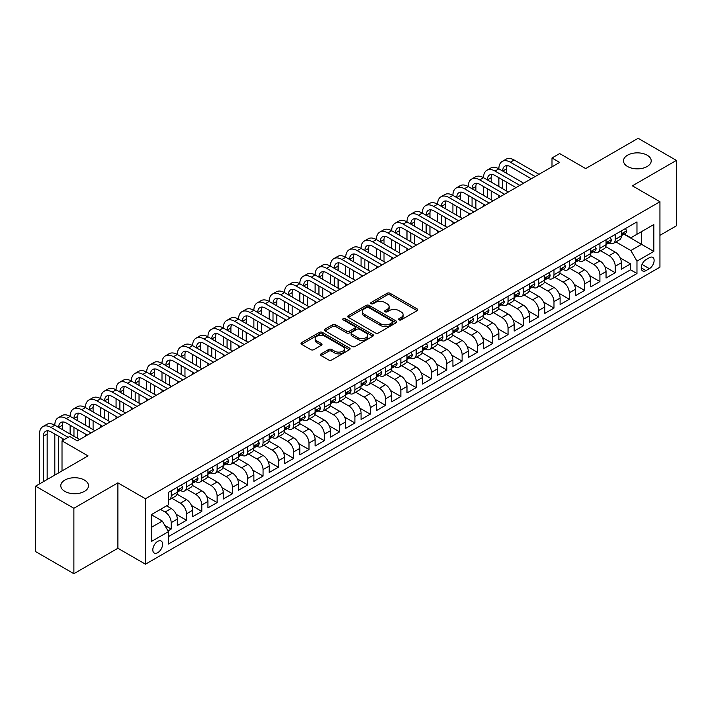 <?xml version="1.0" encoding="UTF-8"?>
<svg xmlns="http://www.w3.org/2000/svg" width="712" height="712" viewBox="0 0 712 712"><rect width="100%" height="100%" fill="white"/><g stroke="black" fill="none" stroke-linecap="round" stroke-linejoin="round"><path stroke-width="1.07" d="M399.067 319.866A1.486 0.863 0 0 0 401.176 319.866L417.143 310.646A2.127 1.228 0 0 0 417.766 309.782A2.127 1.228 0 0 0 417.143 308.91L390.087 293.291A2.127 1.228 0 0 0 387.079 293.291L371.112 302.511A1.486 0.863 0 0 0 370.676 303.125A1.486 0.863 0 0 0 371.112 303.73A1.486 0.863 0 0 0 373.222 303.73L375.286 302.538A6.8 3.925 0 0 1 384.907 302.538L387.159 303.837A6.8 3.925 0 0 1 389.153 306.614A6.8 3.925 0 0 1 387.159 309.391L385.094 310.583A1.486 0.863 0 0 0 384.658 311.188A1.486 0.863 0 0 0 385.094 311.803A1.486 0.863 0 0 0 387.195 311.803L389.259 310.61A6.8 3.925 0 0 1 398.88 310.61L401.132 311.909A6.8 3.925 0 0 1 403.125 314.686A6.8 3.925 0 0 1 401.132 317.463L399.067 318.656A1.486 0.863 0 0 0 398.631 319.261A1.486 0.863 0 0 0 399.067 319.866L399.067 318.656M84.443 480.075A13.857 8.001 0 0 0 69.34 478.339A13.857 8.001 0 0 0 60.787 485.726A13.857 8.001 0 0 0 64.845 491.387A13.857 8.001 0 0 0 79.949 493.122A13.857 8.001 0 0 0 88.502 485.726A13.857 8.001 0 0 0 84.443 480.075M647.155 155.198A13.857 8.001 0 0 0 632.051 153.463A13.857 8.001 0 0 0 623.498 160.85A13.857 8.001 0 0 0 627.557 166.51A13.857 8.001 0 0 0 642.66 168.246A13.857 8.001 0 0 0 651.213 160.85A13.857 8.001 0 0 0 647.155 155.198M157.708 552.699A6.933 4.005 120 0 0 162.238 546.585A6.933 4.005 120 0 0 161.179 541.04A6.933 4.005 120 0 0 157.708 541.378A6.933 4.005 120 0 0 153.187 547.483A6.933 4.005 120 0 0 154.246 553.037A6.933 4.005 120 0 0 157.708 552.699M321.103 353.864A2.127 1.228 0 0 0 320.48 354.727A2.127 1.228 0 0 0 321.103 355.6L328.695 359.978A2.127 1.228 0 0 0 331.703 359.978L349.432 349.743A2.127 1.228 0 0 0 350.055 348.871A2.127 1.228 0 0 0 349.432 348.008L322.385 332.388A2.127 1.228 0 0 0 319.377 332.388L301.639 342.623A2.127 1.228 0 0 0 301.016 343.495A2.127 1.228 0 0 0 301.639 344.359L310.806 349.654A2.127 1.228 0 0 0 313.814 349.654L321.406 345.276A2.127 1.228 0 0 0 322.029 344.403A2.127 1.228 0 0 0 321.406 343.54L316.858 340.915A5.687 3.284 0 0 1 315.193 338.592A5.687 3.284 0 0 1 318.7 335.557A5.687 3.284 0 0 1 324.894 336.269L342.712 346.548A5.687 3.284 0 0 1 344.377 348.871A5.687 3.284 0 0 1 340.861 351.906A5.687 3.284 0 0 1 334.667 351.194L331.703 349.476A2.127 1.228 0 0 0 328.695 349.476L321.103 353.864L321.103 355.6L328.695 351.247L328.695 349.476M659.944 235.334L676.4 225.829L676.4 160.414L638.121 138.306L585.673 168.584L559.65 153.561L551.996 157.975L559.65 162.398L77.323 440.862L69.669 436.447L62.015 440.862L62.015 470.926M73.879 508.27L73.879 573.694L117.898 548.276L117.898 482.861L73.879 508.27L35.6 486.171L88.039 455.894L62.015 440.862M117.898 482.861L145.462 498.765L659.944 201.736L659.944 267.16L145.462 564.189L145.462 498.765M676.4 160.414L632.381 185.823L659.944 201.736M375.438 332.993A2.127 1.228 0 0 0 378.437 332.993L396.175 322.75A2.127 1.228 0 0 0 396.798 321.886A2.127 1.228 0 0 0 396.175 321.014L369.119 305.404A2.127 1.228 0 0 0 366.119 305.404L348.382 315.638A2.127 1.228 0 0 0 347.759 316.511A2.127 1.228 0 0 0 348.382 317.374L375.438 332.993M343.789 320.186A1.486 0.863 0 0 1 345.302 320.4L345.302 318.629L372.803 334.515A2.127 1.228 0 0 1 373.426 335.379A2.127 1.228 0 0 1 372.803 336.251L355.074 346.486A2.127 1.228 0 0 1 352.066 346.486L325.01 330.866L325.01 329.131A2.127 1.228 0 0 0 324.387 330.003A2.127 1.228 0 0 0 325.01 330.866M325.01 329.131L332.602 324.752A2.127 1.228 0 0 1 335.61 324.752L346.575 331.08A2.127 1.228 0 0 0 349.583 331.08L354.62 328.179A2.127 1.228 0 0 0 355.243 327.306A2.127 1.228 0 0 0 354.62 326.443L343.193 319.848A1.486 0.863 0 0 1 342.757 319.243A1.486 0.863 0 0 1 343.682 318.442A1.486 0.863 0 0 1 345.302 318.629M73.879 573.694L35.6 551.586L35.6 486.171M168.005 530.929L171.183 529.087L164.828 525.42M160.467 509.374L165.059 512.026A8.66 5.002 60 0 1 171.183 522.635L177.315 519.101L177.315 525.554L186.5 520.25L176.14 514.269M171.886 498.293L180.376 503.188A8.66 5.002 60 0 1 186.5 513.797L192.623 510.264L192.623 516.716L201.808 511.412L191.457 505.431M187.194 489.447L195.684 494.351A8.66 5.002 60 0 1 201.808 504.959L207.931 501.417L207.931 507.878L217.124 502.574L206.765 496.593M202.511 480.609L211.001 485.513A8.66 5.002 60 0 1 217.124 496.122L223.248 492.579L223.248 499.032L232.432 493.728L222.082 487.756M217.819 471.771L226.309 476.666A8.66 5.002 60 0 1 232.432 487.275L238.556 483.742L238.556 490.194L247.749 484.89L237.39 478.909M233.136 462.925L241.617 467.828A8.66 5.002 60 0 1 247.749 478.437L253.873 474.904L253.873 481.357L263.057 476.052L252.698 470.071M248.443 454.087L256.934 458.991A8.66 5.002 60 0 1 263.057 469.6L269.18 466.057L269.18 472.51L278.365 467.214L268.015 461.234M263.76 445.249L272.242 450.144A8.66 5.002 60 0 1 278.365 460.753L284.497 457.22L284.497 463.672L293.682 458.368L283.323 452.387M279.068 436.412L287.559 441.307A8.66 5.002 60 0 1 293.682 451.915L299.805 448.382L299.805 454.834L308.99 449.53L298.639 443.549M294.376 427.565L302.867 432.469A8.66 5.002 60 0 1 308.99 443.078L315.113 439.544L315.113 445.997L324.307 440.692L313.947 434.712M309.693 418.727L318.184 423.631A8.66 5.002 60 0 1 324.307 434.24L330.43 430.698L330.43 437.15L339.615 431.846L329.264 425.874M325.001 409.889L333.492 414.785A8.66 5.002 60 0 1 339.615 425.393L345.738 421.86L345.738 428.312L354.932 423.008L344.572 417.027M340.318 401.043L348.8 405.947A8.66 5.002 60 0 1 354.932 416.556L361.055 413.022L361.055 419.475L370.24 414.17L359.88 408.19M355.626 392.205L364.117 397.109A8.66 5.002 60 0 1 370.24 407.718L376.363 404.176L376.363 410.637L385.548 405.333L375.197 399.352M370.943 383.368L379.425 388.262A8.66 5.002 60 0 1 385.548 398.871L391.68 395.338L391.68 401.791L400.865 396.486L390.505 390.514M386.251 374.53L394.742 379.425A8.66 5.002 60 0 1 400.865 390.034L406.988 386.5L406.988 392.953L416.173 387.648L405.822 381.668M401.559 365.683L410.05 370.587A8.66 5.002 60 0 1 416.173 381.196L422.296 377.663L422.296 384.115L431.49 378.811L421.13 372.83M416.876 356.846L425.367 361.749A8.66 5.002 60 0 1 431.49 372.358L437.613 368.816L437.613 375.268L446.798 369.964L436.447 363.992M432.184 348.008L440.675 352.903A8.66 5.002 60 0 1 446.798 363.512L452.921 359.978L452.921 366.431L462.115 361.126L451.755 355.146M447.501 339.161L455.983 344.065A8.66 5.002 60 0 1 462.115 354.674L468.238 351.141L468.238 357.593L477.423 352.289L467.063 346.308M462.809 330.323L471.299 335.227A8.66 5.002 60 0 1 477.423 345.836L483.546 342.294L483.546 348.755L492.731 343.451L482.38 337.47M478.126 321.486L486.608 326.39A8.66 5.002 60 0 1 492.731 336.99L498.863 333.456L498.863 339.909L508.048 334.604L497.688 328.632M493.434 312.648L501.924 317.543A8.66 5.002 60 0 1 508.048 328.152L514.171 324.619L514.171 331.071L523.356 325.767L513.005 319.786M508.742 303.802L517.232 308.705A8.66 5.002 60 0 1 523.356 319.314L529.479 315.781L529.479 322.233L538.673 316.929L528.313 310.948M524.059 294.964L532.549 299.868A8.66 5.002 60 0 1 538.673 310.477L544.796 306.934L544.796 313.387L553.981 308.082L543.63 302.111M539.367 286.126L547.857 291.021A8.66 5.002 60 0 1 553.981 301.63L560.104 298.097L560.104 304.549L569.297 299.245L558.938 293.264M554.684 277.288L563.165 282.183A8.66 5.002 60 0 1 569.297 292.792L575.421 289.259L575.421 295.711L584.605 290.407L574.246 284.426M569.992 268.442L578.482 273.346A8.66 5.002 60 0 1 584.605 283.954L590.729 280.412L590.729 286.874L599.913 281.569L589.563 275.589M585.308 259.604L593.79 264.508A8.66 5.002 60 0 1 599.913 275.108L606.046 271.575L606.046 278.027L615.23 272.723L615.23 266.27A8.66 5.002 -120 0 0 609.107 255.661L600.616 250.766M604.871 266.751L615.23 272.723M177.315 519.101A8.66 5.002 -120 0 0 171.183 508.493L166.59 505.84M192.623 510.264A8.66 5.002 -120 0 0 186.5 499.655L177.03 494.19M207.931 501.417A8.66 5.002 -120 0 0 201.808 490.817L192.338 485.344M223.248 492.579A8.66 5.002 -120 0 0 217.124 481.971L207.655 476.506M238.556 483.742A8.66 5.002 -120 0 0 232.432 473.133L222.963 467.668M253.873 474.904A8.66 5.002 -120 0 0 247.749 464.295L238.28 458.822M269.18 466.057A8.66 5.002 -120 0 0 263.057 455.449L253.588 449.984M284.497 457.22A8.66 5.002 -120 0 0 278.365 446.611L268.896 441.146M299.805 448.382A8.66 5.002 -120 0 0 293.682 437.773L284.213 432.309M315.113 439.544A8.66 5.002 -120 0 0 308.99 428.935L299.521 423.462M330.43 430.698A8.66 5.002 -120 0 0 324.307 420.089L314.837 414.624M345.738 421.86A8.66 5.002 -120 0 0 339.615 411.251L330.145 405.787M361.055 413.022A8.66 5.002 -120 0 0 354.932 402.413L345.462 396.94M376.363 404.176A8.66 5.002 -120 0 0 370.24 393.567L360.77 388.102M391.68 395.338A8.66 5.002 -120 0 0 385.548 384.729L376.078 379.265M406.988 386.5A8.66 5.002 -120 0 0 400.865 375.892L391.395 370.427M422.296 377.663A8.66 5.002 -120 0 0 416.173 367.054L406.703 361.58M437.613 368.816A8.66 5.002 -120 0 0 431.49 358.207L422.02 352.743M452.921 359.978A8.66 5.002 -120 0 0 446.798 349.37L437.328 343.905M468.238 351.141A8.66 5.002 -120 0 0 462.115 340.532L452.645 335.058M483.546 342.294A8.66 5.002 -120 0 0 477.423 331.685L467.953 326.221M498.863 333.456A8.66 5.002 -120 0 0 492.731 322.848L483.261 317.383M514.171 324.619A8.66 5.002 -120 0 0 508.048 314.01L498.578 308.545M529.479 315.781A8.66 5.002 -120 0 0 523.356 305.172L513.886 299.699M544.796 306.934A8.66 5.002 -120 0 0 538.673 296.325L529.203 290.861M560.104 298.097A8.66 5.002 -120 0 0 553.981 287.488L544.511 282.023M575.421 289.259A8.66 5.002 -120 0 0 569.297 278.65L559.828 273.185M590.729 280.412A8.66 5.002 -120 0 0 584.605 269.812L575.136 264.339M606.046 271.575A8.66 5.002 -120 0 0 599.913 260.966L590.444 255.501M649.371 257.7L646.007 259.64A6.711 3.871 120 0 0 641.619 265.558A6.711 3.871 120 0 0 642.651 270.934A6.711 3.871 120 0 0 646.007 270.605L649.371 268.655A6.711 3.871 120 0 0 653.758 262.746A6.711 3.871 120 0 0 652.735 257.361A6.711 3.871 120 0 0 649.371 257.7M151.585 527.236L162.309 521.051L168.433 531.659L168.433 544.03L636.973 273.524L636.973 261.144L630.85 250.535L615.924 241.92M168.433 531.659L151.585 541.378L151.585 514.509L168.433 504.781L168.433 492.401L636.973 221.895L636.973 234.266L653.812 224.547L653.812 251.425L636.973 261.144M180.296 490.417L180.376 490.461A8.66 5.002 60 0 0 184.702 490.888L190.825 487.355A8.66 5.002 -120 0 0 192.623 483.386L192.623 478.437M195.604 481.57L195.684 481.623A8.66 5.002 60 0 0 200.019 482.051L206.142 478.508A8.66 5.002 -120 0 0 207.931 474.548L207.931 469.6M210.921 472.732L211.001 472.777A8.66 5.002 60 0 0 215.327 473.204L221.45 469.671A8.66 5.002 -120 0 0 223.248 465.71L223.248 460.753M226.229 463.895L226.309 463.939A8.66 5.002 60 0 0 230.643 464.366L236.767 460.833A8.66 5.002 -120 0 0 238.556 456.864L238.556 451.915M241.537 455.048L241.617 455.102A8.66 5.002 60 0 0 245.952 455.529L252.075 451.995A8.66 5.002 -120 0 0 253.873 448.026L253.873 443.078M256.854 446.21L256.934 446.255A8.66 5.002 60 0 0 261.26 446.691L267.392 443.149A8.66 5.002 -120 0 0 269.18 439.188L269.18 434.231M272.162 437.373L272.242 437.417A8.66 5.002 60 0 0 276.576 437.844L282.7 434.311A8.66 5.002 -120 0 0 284.497 430.342L284.497 425.393M287.479 428.535L287.559 428.579A8.66 5.002 60 0 0 291.884 429.007L298.008 425.473A8.66 5.002 -120 0 0 299.805 421.504L299.805 416.556M302.787 419.688L302.867 419.742A8.66 5.002 60 0 0 307.201 420.169L313.325 416.627A8.66 5.002 -120 0 0 315.113 412.666L315.113 407.718M318.104 410.851L318.184 410.895A8.66 5.002 60 0 0 322.509 411.322L328.632 407.789A8.66 5.002 -120 0 0 330.43 403.829L330.43 398.871M333.412 402.013L333.492 402.058A8.66 5.002 60 0 0 337.826 402.485L343.949 398.951A8.66 5.002 -120 0 0 345.738 394.982L345.738 390.034M348.72 393.175L348.8 393.22A8.66 5.002 60 0 0 353.134 393.647L359.257 390.114A8.66 5.002 -120 0 0 361.055 386.144L361.055 381.196M364.037 384.329L364.117 384.373A8.66 5.002 60 0 0 368.442 384.809L374.574 381.267A8.66 5.002 -120 0 0 376.363 377.307L376.363 372.358M379.345 375.491L379.425 375.536A8.66 5.002 60 0 0 383.759 375.963L389.882 372.429A8.66 5.002 -120 0 0 391.68 368.469L391.68 363.512M394.662 366.653L394.742 366.698A8.66 5.002 60 0 0 399.067 367.125L405.19 363.592A8.66 5.002 -120 0 0 406.988 359.622L406.988 354.674M409.97 357.807L410.05 357.86A8.66 5.002 60 0 0 414.384 358.287L420.507 354.745A8.66 5.002 -120 0 0 422.296 350.785L422.296 345.836M425.287 348.969L425.367 349.013A8.66 5.002 60 0 0 429.692 349.441L435.815 345.907A8.66 5.002 -120 0 0 437.613 341.947L437.613 336.99M440.595 340.131L440.675 340.176A8.66 5.002 60 0 0 445.009 340.603L451.132 337.07A8.66 5.002 -120 0 0 452.921 333.1L452.921 328.152M455.903 331.294L455.983 331.338A8.66 5.002 60 0 0 460.317 331.765L466.44 328.232A8.66 5.002 -120 0 0 468.238 324.263L468.238 319.314M471.219 322.447L471.299 322.492A8.66 5.002 60 0 0 475.625 322.928L481.757 319.385A8.66 5.002 -120 0 0 483.546 315.425L483.546 310.477M486.527 313.609L486.608 313.654A8.66 5.002 60 0 0 490.942 314.081L497.065 310.548A8.66 5.002 -120 0 0 498.863 306.587L498.863 301.63M501.844 304.772L501.924 304.816A8.66 5.002 60 0 0 506.25 305.243L512.373 301.71A8.66 5.002 -120 0 0 514.171 297.741L514.171 292.792M517.152 295.925L517.232 295.978A8.66 5.002 60 0 0 521.567 296.406L527.69 292.863A8.66 5.002 -120 0 0 529.479 288.903L529.479 283.954M532.469 287.087L532.549 287.132A8.66 5.002 60 0 0 536.875 287.568L542.998 284.026A8.66 5.002 -120 0 0 544.796 280.065L544.796 275.108M547.777 278.25L547.857 278.294A8.66 5.002 60 0 0 552.192 278.721L558.315 275.188A8.66 5.002 -120 0 0 560.104 271.219L560.104 266.27M563.085 269.412L563.165 269.456A8.66 5.002 60 0 0 567.5 269.884L573.623 266.35A8.66 5.002 -120 0 0 575.421 262.381L575.421 257.433M578.402 260.565L578.482 260.61A8.66 5.002 60 0 0 582.808 261.046L588.94 257.504A8.66 5.002 -120 0 0 590.729 253.543L590.729 248.595M593.71 251.728L593.79 251.772A8.66 5.002 60 0 0 598.125 252.199L604.248 248.666A8.66 5.002 -120 0 0 606.046 244.706L606.046 239.748M168.433 536.608L630.538 269.812L630.538 263.885L621.353 269.189L621.353 262.737A8.66 5.002 -120 0 0 615.23 252.128L605.761 246.663M609.027 242.89L609.107 242.934A8.66 5.002 -120 0 0 613.433 243.362A8.66 5.002 -120 0 0 615.23 239.401L615.23 234.444M613.433 243.362L619.556 239.828A8.66 5.002 -120 0 0 621.353 235.859L621.353 230.91M171.183 490.808L171.183 495.766A8.66 5.002 60 0 1 169.394 499.726A8.66 5.002 60 0 1 168.433 500.082M169.394 499.726L175.517 496.193A8.66 5.002 -120 0 0 177.315 492.223L177.315 487.275M186.5 481.971L186.5 486.919A8.66 5.002 60 0 1 184.702 490.888M201.808 473.133L201.808 478.081A8.66 5.002 60 0 1 200.019 482.051M217.124 464.295L217.124 469.244A8.66 5.002 60 0 1 215.327 473.204M232.432 455.449L232.432 460.406A8.66 5.002 60 0 1 230.643 464.366M247.749 446.611L247.749 451.559A8.66 5.002 60 0 1 245.952 455.529M263.057 437.773L263.057 442.722A8.66 5.002 60 0 1 261.26 446.691M278.365 428.935L278.365 433.884A8.66 5.002 60 0 1 276.576 437.844M293.682 420.089L293.682 425.046A8.66 5.002 60 0 1 291.884 429.007M308.99 411.251L308.99 416.2A8.66 5.002 60 0 1 307.201 420.169M324.307 402.413L324.307 407.362A8.66 5.002 60 0 1 322.509 411.322M339.615 393.567L339.615 398.524A8.66 5.002 60 0 1 337.826 402.485M354.932 384.729L354.932 389.678A8.66 5.002 60 0 1 353.134 393.647M370.24 375.892L370.24 380.84A8.66 5.002 60 0 1 368.442 384.809M385.548 367.054L385.548 372.002A8.66 5.002 60 0 1 383.759 375.963M400.865 358.207L400.865 363.165A8.66 5.002 60 0 1 399.067 367.125M416.173 349.37L416.173 354.318A8.66 5.002 60 0 1 414.384 358.287M431.49 340.532L431.49 345.48A8.66 5.002 60 0 1 429.692 349.441M446.798 331.685L446.798 336.642A8.66 5.002 60 0 1 445.009 340.603M462.115 322.848L462.115 327.796A8.66 5.002 60 0 1 460.317 331.765M477.423 314.01L477.423 318.958A8.66 5.002 60 0 1 475.625 322.928M492.731 305.172L492.731 310.12A8.66 5.002 60 0 1 490.942 314.081M508.048 296.325L508.048 301.283A8.66 5.002 60 0 1 506.25 305.243M523.356 287.488L523.356 292.436A8.66 5.002 60 0 1 521.567 296.406M538.673 278.65L538.673 283.599A8.66 5.002 60 0 1 536.875 287.568M553.981 269.803L553.981 274.761A8.66 5.002 60 0 1 552.192 278.721M569.297 260.966L569.297 265.914A8.66 5.002 60 0 1 567.5 269.884M584.605 252.128L584.605 257.077A8.66 5.002 60 0 1 582.808 261.046M599.913 243.29L599.913 248.239A8.66 5.002 60 0 1 598.125 252.199M599.913 275.108L599.913 281.569M584.605 283.954L584.605 290.407M569.297 292.792L569.297 299.245M553.981 301.63L553.981 308.082M538.673 310.477L538.673 316.929M523.356 319.314L523.356 325.767M508.048 328.152L508.048 334.604M492.731 336.99L492.731 343.451M477.423 345.836L477.423 352.289M462.115 354.674L462.115 361.126M446.798 363.512L446.798 369.964M431.49 372.358L431.49 378.811M416.173 381.196L416.173 387.648M400.865 390.034L400.865 396.486M385.548 398.871L385.548 405.333M370.24 407.718L370.24 414.17M354.932 416.556L354.932 423.008M339.615 425.393L339.615 431.846M324.307 434.24L324.307 440.692M308.99 443.078L308.99 449.53M293.682 451.915L293.682 458.368M278.365 460.753L278.365 467.214M263.057 469.6L263.057 476.052M247.749 478.437L247.749 484.89M232.432 487.275L232.432 493.728M217.124 496.122L217.124 502.574M201.808 504.959L201.808 511.412M186.5 513.797L186.5 520.25M171.183 522.635L171.183 529.087M162.309 521.051L151.585 514.856M630.85 250.535L641.565 244.35L641.565 231.623L653.812 224.547M624.032 234.221L653.812 251.425M624.335 234.043L630.85 237.808L636.973 234.266M117.898 548.276L145.462 564.189M551.996 157.975L551.996 166.822M620.188 257.904L630.538 263.885M630.538 269.812L636.973 273.524M399.663 320.08L401.132 319.225A6.8 3.925 0 0 0 403.125 316.448L403.125 314.686M389.153 306.614L389.153 308.385A6.8 3.925 0 0 1 387.159 311.162L385.69 312.007M417.116 310.663L390.087 295.062A2.127 1.228 0 0 0 387.079 295.062L371.708 303.935M396.148 322.767L369.119 307.166A2.127 1.228 0 0 0 366.119 307.166L348.408 317.392L348.382 315.638M392.419 322.492A1.486 0.863 0 0 0 392.855 321.886A1.486 0.863 0 0 0 392.419 321.281L368.674 307.566A1.486 0.863 0 0 0 366.564 307.566L364.393 308.83A6.8 3.925 0 0 0 362.399 311.607A6.8 3.925 0 0 0 364.393 314.384L380.617 323.755A6.8 3.925 0 0 0 390.238 323.755L392.419 322.492L392.419 324.263A1.486 0.863 0 0 0 392.855 323.657L392.855 321.886M362.399 311.607L362.399 313.369A6.8 3.925 0 0 0 364.393 316.146L364.393 314.384M392.419 324.263L390.238 325.517A6.8 3.925 0 0 1 380.617 325.517L364.393 316.146M325.037 330.884L332.602 326.514L332.602 324.752M355.243 327.306L355.243 329.077A2.127 1.228 0 0 1 354.62 329.95L349.583 332.851A2.127 1.228 0 0 1 346.575 332.851L335.61 326.514A2.127 1.228 0 0 0 332.602 326.514M345.302 320.4L372.776 336.26M357.967 337.657A5.687 3.284 0 0 0 364.161 338.369A5.687 3.284 0 0 0 367.668 335.334A5.687 3.284 0 0 0 366.004 333.011L359.729 329.389A2.127 1.228 0 0 0 356.721 329.389L351.692 332.299A2.127 1.228 0 0 0 351.069 333.163A2.127 1.228 0 0 0 351.692 334.035L357.967 337.657L357.967 339.428A5.687 3.284 0 0 0 364.161 340.14A5.687 3.284 0 0 0 367.668 337.105L367.668 335.334M351.069 333.163L351.069 334.934A2.127 1.228 0 0 0 351.692 335.806L351.692 334.035M357.967 339.428L351.692 335.806M344.377 348.871L344.377 350.642A5.687 3.284 0 0 1 340.861 353.677A5.687 3.284 0 0 1 334.667 352.965L331.703 351.247A2.127 1.228 0 0 0 328.695 351.247M315.193 338.592L315.193 340.354A5.687 3.284 0 0 0 316.858 342.677L316.858 340.915M321.379 345.284L316.858 342.677M349.405 349.752L322.385 334.151A2.127 1.228 0 0 0 319.377 334.151L301.666 344.377M625.412 228.57L626.711 230.822A5.74 3.311 60 0 1 625.528 233.358L622.617 235.04A5.74 3.311 -120 0 0 623.614 233.723L623.49 233.207M39.507 483.92L39.507 434.062A16.242 9.381 60 0 1 42.871 426.622L46.698 424.414A16.242 9.381 60 0 1 54.815 425.215A16.242 9.381 60 0 1 58.179 417.784L62.006 415.577A16.242 9.381 60 0 1 70.132 416.378A16.242 9.381 60 0 1 73.496 408.946L77.323 406.73A16.242 9.381 60 0 1 85.44 407.54A16.242 9.381 60 0 1 88.804 400.1L92.631 397.892A16.242 9.381 60 0 1 100.748 398.702A16.242 9.381 60 0 1 104.112 391.262L107.939 389.055A16.242 9.381 60 0 1 116.065 389.856A16.242 9.381 60 0 1 119.429 382.424L123.256 380.217A16.242 9.381 60 0 1 131.373 381.018A16.242 9.381 60 0 1 134.737 373.586L138.564 371.37A16.242 9.381 60 0 1 146.69 372.18A16.242 9.381 60 0 1 150.054 364.74L153.881 362.533A16.242 9.381 60 0 1 161.998 363.334A16.242 9.381 60 0 1 165.362 355.902L169.189 353.695A16.242 9.381 60 0 1 177.315 354.496A16.242 9.381 60 0 1 180.679 347.064L184.506 344.848A16.242 9.381 60 0 1 192.623 345.658A16.242 9.381 60 0 1 195.987 338.218L199.814 336.011A16.242 9.381 60 0 1 207.931 336.82A16.242 9.381 60 0 1 211.295 329.38L215.122 327.173A16.242 9.381 60 0 1 223.248 327.974A16.242 9.381 60 0 1 226.612 320.542L230.439 318.335A16.242 9.381 60 0 1 238.556 319.136A16.242 9.381 60 0 1 241.92 311.705L245.747 309.489A16.242 9.381 60 0 1 253.873 310.298A16.242 9.381 60 0 1 257.237 302.858L261.064 300.651A16.242 9.381 60 0 1 269.18 301.452A16.242 9.381 60 0 1 272.545 294.02L276.372 291.813A16.242 9.381 60 0 1 284.497 292.614A16.242 9.381 60 0 1 287.862 285.183L291.689 282.967A16.242 9.381 60 0 1 299.805 283.776A16.242 9.381 60 0 1 303.17 276.345L306.997 274.129A16.242 9.381 60 0 1 315.113 274.939A16.242 9.381 60 0 1 318.478 267.498L322.305 265.291A16.242 9.381 60 0 1 330.43 266.092A16.242 9.381 60 0 1 333.795 258.661L337.622 256.453A16.242 9.381 60 0 1 345.738 257.255A16.242 9.381 60 0 1 349.103 249.823L352.93 247.607A16.242 9.381 60 0 1 361.055 248.417A16.242 9.381 60 0 1 364.419 240.976L368.246 238.769A16.242 9.381 60 0 1 376.363 239.57A16.242 9.381 60 0 1 379.727 232.139L383.554 229.932A16.242 9.381 60 0 1 391.68 230.733A16.242 9.381 60 0 1 395.044 223.301L398.871 221.094A16.242 9.381 60 0 1 406.988 221.895A16.242 9.381 60 0 1 410.352 214.463L414.179 212.247A16.242 9.381 60 0 1 422.296 213.057A16.242 9.381 60 0 1 425.66 205.617L429.496 203.41A16.242 9.381 60 0 1 437.613 204.21A16.242 9.381 60 0 1 440.977 196.779L444.804 194.572A16.242 9.381 60 0 1 452.921 195.373A16.242 9.381 60 0 1 456.285 187.941L460.112 185.725A16.242 9.381 60 0 1 468.238 186.535A16.242 9.381 60 0 1 471.602 179.095L475.429 176.887A16.242 9.381 60 0 1 483.546 177.689A16.242 9.381 60 0 1 486.91 170.257L490.737 168.05A16.242 9.381 60 0 1 498.863 168.851A16.242 9.381 60 0 1 502.227 161.419L506.054 159.212A16.242 9.381 60 0 1 514.171 160.013L538.975 174.333M502.227 161.419A16.242 9.381 60 0 1 510.344 162.22L535.148 176.54M621.549 235.307L621.567 235.307A5.74 3.311 -120 0 0 622.617 235.04M622.875 233.287L623.614 233.723C623.249 232.851 622.644 233.207 621.781 234.782A5.74 3.311 60 0 1 621.353 235.592M531.321 178.756L510.344 166.644A10.831 6.248 -120 0 0 504.933 166.11A10.831 6.248 -120 0 0 502.69 171.067L506.517 168.851L506.517 173.274M507.193 165.611A10.831 6.248 -120 0 0 506.517 168.851M502.69 179.905L502.69 188.742M506.517 182.112L506.517 190.95M498.863 197.491L498.863 195.373M498.863 186.535L498.863 177.689M610.104 237.407L611.403 239.659A5.74 3.311 60 0 1 610.211 242.205L607.3 243.878A5.74 3.311 -120 0 0 608.306 242.561L608.182 242.053M486.91 170.257A16.242 9.381 60 0 1 495.036 171.067L498.863 168.851L523.667 183.171M495.036 171.067L519.84 185.387M606.232 244.154L606.259 244.154A5.74 3.311 -120 0 0 607.3 243.878M607.558 242.133L608.306 242.561C607.941 241.697 607.327 242.044 606.464 243.62A5.74 3.311 60 0 1 606.046 244.438M516.004 187.594L495.036 175.481A10.831 6.248 -120 0 0 489.616 174.947A10.831 6.248 -120 0 0 487.373 179.905L491.2 177.697L491.2 182.112M491.885 174.449A10.831 6.248 -120 0 0 491.2 177.697M487.373 188.742L487.373 197.58M491.2 190.95L491.2 199.796M483.546 206.338L483.546 204.21M483.546 195.373L483.546 186.535M594.787 246.245L596.086 248.506A5.74 3.311 60 0 1 594.903 251.042L591.992 252.724A5.74 3.311 -120 0 0 592.989 251.398L592.874 250.891M471.602 179.095A16.242 9.381 60 0 1 479.719 179.905L483.546 177.689L508.35 192.018M479.719 179.905L504.523 194.225M590.924 252.991L590.942 252.991A5.74 3.311 -120 0 0 591.992 252.724M592.251 250.971L592.989 251.398C592.633 250.535 592.019 250.891 591.156 252.457A5.74 3.311 60 0 1 590.729 253.276M500.696 196.432L479.719 184.319A10.831 6.248 -120 0 0 474.308 183.785A10.831 6.248 -120 0 0 472.065 188.742L475.892 186.535L475.892 190.95M476.568 183.287A10.831 6.248 -120 0 0 475.892 186.535M472.065 197.58L472.065 206.427M475.892 199.796L475.892 208.634M468.238 215.175L468.238 213.057M468.238 204.21L468.238 195.373M579.479 255.092L580.778 257.344A5.74 3.311 60 0 1 579.586 259.88L576.676 261.562A5.74 3.311 -120 0 0 577.681 260.236L577.557 259.729M456.285 187.941A16.242 9.381 60 0 1 464.411 188.742L468.238 186.535L493.042 200.855M464.411 188.742L489.215 203.062M575.607 261.829L575.634 261.829A5.74 3.311 -120 0 0 576.676 261.562M576.942 259.809L577.681 260.236C577.316 259.373 576.702 259.729 575.839 261.304A5.74 3.311 60 0 1 575.421 262.114M485.388 205.279L464.411 193.166A10.831 6.248 -120 0 0 458.991 192.623A10.831 6.248 -120 0 0 456.748 197.58L460.584 195.373L460.584 199.796M461.26 192.124A10.831 6.248 -120 0 0 460.584 195.373M456.748 206.427L456.748 215.264M460.584 208.634L460.584 217.471M452.921 224.013L452.921 221.895M452.921 213.057L452.921 204.21M564.162 263.93L565.462 266.181A5.74 3.311 60 0 1 564.278 268.718L561.368 270.4A5.74 3.311 -120 0 0 562.364 269.083L562.249 268.566M440.977 196.779A16.242 9.381 60 0 1 449.094 197.58L452.921 195.373L477.725 209.693M449.094 197.58L473.898 211.9M560.299 270.667L560.317 270.667A5.74 3.311 -120 0 0 561.368 270.4M561.626 268.655L562.364 269.083C562.008 268.219 561.394 268.566 560.531 270.142A5.74 3.311 60 0 1 560.104 270.96M470.071 214.116L449.094 202.003A10.831 6.248 -120 0 0 443.683 201.469A10.831 6.248 -120 0 0 441.44 206.427L445.267 204.21L445.267 208.634M445.943 200.971A10.831 6.248 -120 0 0 445.267 204.21M441.44 215.264L441.44 224.102M445.267 217.471L445.267 226.318M437.613 232.86L437.613 230.733M437.613 221.895L437.613 213.057M548.854 272.767L550.154 275.019A5.74 3.311 60 0 1 548.97 277.564L546.059 279.238A5.74 3.311 -120 0 0 547.056 277.92L546.932 277.413M425.66 205.617A16.242 9.381 60 0 1 433.786 206.427L437.613 204.21L462.417 218.531M433.786 206.427L458.59 220.747M544.983 279.513L545.009 279.513A5.74 3.311 -120 0 0 546.059 279.238M546.318 277.493L547.056 277.92C546.691 277.057 546.086 277.413 545.214 278.979A5.74 3.311 60 0 1 544.796 279.798M454.763 222.954L433.786 210.841A10.831 6.248 -120 0 0 428.375 210.307A10.831 6.248 -120 0 0 426.132 215.264L429.959 213.057L429.959 217.471M430.635 209.809A10.831 6.248 -120 0 0 429.959 213.057M426.132 224.102L426.132 232.94M429.959 226.318L429.959 235.156M422.296 241.697L422.296 239.57M422.296 230.733L422.296 221.895M533.537 281.614L534.846 283.865A5.74 3.311 60 0 1 533.653 286.402L530.743 288.084A5.74 3.311 -120 0 0 531.739 286.758L531.624 286.251M410.352 214.463A16.242 9.381 60 0 1 418.469 215.264L422.296 213.057L447.109 227.377M418.469 215.264L443.273 229.584M529.675 288.351L529.701 288.351A5.74 3.311 -120 0 0 530.743 288.084M531.001 286.331L531.739 286.758C531.383 285.895 530.769 286.251 529.906 287.817A5.74 3.311 60 0 1 529.479 288.636M439.446 231.792L418.469 219.688A10.831 6.248 -120 0 0 413.058 219.145A10.831 6.248 -120 0 0 410.815 224.102L414.642 221.895L414.642 226.318M415.318 218.646A10.831 6.248 -120 0 0 414.642 221.895M410.815 232.949L410.815 241.786M414.642 235.156L414.642 243.993M406.988 250.535L406.988 248.417M406.988 239.57L406.988 230.733M518.229 290.452L519.529 292.703A5.74 3.311 60 0 1 518.345 295.24L515.435 296.922A5.74 3.311 -120 0 0 516.431 295.605L516.307 295.088M395.044 223.301A16.242 9.381 60 0 1 403.161 224.102L406.988 221.895L431.792 236.215M403.161 224.102L427.965 238.422M514.367 297.189L514.384 297.189A5.74 3.311 -120 0 0 515.435 296.922M515.693 295.168L516.431 295.605C516.067 294.732 515.461 295.088 514.598 296.664A5.74 3.311 60 0 1 514.171 297.474M424.138 240.638L403.161 228.525A10.831 6.248 -120 0 0 397.75 227.991A10.831 6.248 -120 0 0 395.507 232.94L399.334 230.733L399.334 235.156M400.01 227.484A10.831 6.248 -120 0 0 399.334 230.733M395.507 241.786L395.507 250.624M399.334 243.993L399.334 252.831M391.68 259.373L391.68 257.255M391.68 248.417L391.68 239.57M502.921 299.289L504.221 301.541A5.74 3.311 60 0 1 503.028 304.086L500.118 305.76A5.74 3.311 -120 0 0 501.123 304.442L500.999 303.935M379.727 232.139A16.242 9.381 60 0 1 387.844 232.94L391.68 230.733L416.484 245.053M387.844 232.94L412.657 247.269M499.05 306.035L499.076 306.035A5.74 3.311 -120 0 0 500.118 305.76M500.376 304.015L501.123 304.442C500.758 303.579 500.144 303.926 499.281 305.501A5.74 3.311 60 0 1 498.863 306.32M408.822 249.476L387.844 237.363A10.831 6.248 -120 0 0 382.433 236.829A10.831 6.248 -120 0 0 380.19 241.786L384.017 239.57L384.017 243.993M384.702 236.331A10.831 6.248 -120 0 0 384.017 239.57M380.19 250.624L380.19 259.462M384.017 252.831L384.017 261.678M376.363 268.219L376.363 266.092M376.363 257.255L376.363 248.417M487.604 308.127L488.904 310.387A5.74 3.311 60 0 1 487.72 312.924L484.81 314.606A5.74 3.311 -120 0 0 485.807 313.28L485.691 312.773M364.419 240.976A16.242 9.381 60 0 1 372.536 241.786L376.363 239.57L401.168 253.899M372.536 241.786L397.341 256.106M483.742 314.873L483.759 314.873A5.74 3.311 -120 0 0 484.81 314.606M485.068 312.853L485.807 313.28C485.451 312.417 484.836 312.773 483.973 314.339A5.74 3.311 60 0 1 483.546 315.158M393.513 258.314L372.536 246.201A10.831 6.248 -120 0 0 367.125 245.667A10.831 6.248 -120 0 0 364.882 250.624L368.709 248.417L368.709 252.831M369.386 245.168A10.831 6.248 -120 0 0 368.709 248.417M364.882 259.462L364.882 268.308M368.709 261.678L368.709 270.515M361.055 277.057L361.055 274.939M361.055 266.092L361.055 257.255M472.296 316.974L473.596 319.225A5.74 3.311 60 0 1 472.403 321.762L469.493 323.444A5.74 3.311 -120 0 0 470.498 322.118L470.374 321.61M349.103 249.823A16.242 9.381 60 0 1 357.228 250.624L361.055 248.417L385.86 262.737M357.228 250.624L382.033 264.944M468.425 323.711L468.452 323.711A5.74 3.311 -120 0 0 469.493 323.444M469.76 321.69L470.498 322.118C470.134 321.254 469.519 321.61 468.656 323.186A5.74 3.311 60 0 1 468.238 323.996M378.205 267.151L357.228 255.047A10.831 6.248 -120 0 0 351.808 254.504A10.831 6.248 -120 0 0 349.565 259.462L353.401 257.255L353.401 261.678M354.078 254.006A10.831 6.248 -120 0 0 353.401 257.255M349.565 268.308L349.565 277.146M353.401 270.515L353.401 279.353M345.738 285.895L345.738 283.776M345.738 274.939L345.738 266.092M456.979 325.811L458.279 328.063A5.74 3.311 60 0 1 457.095 330.599L454.185 332.282A5.74 3.311 -120 0 0 455.182 330.964L455.066 330.448M333.795 258.661A16.242 9.381 60 0 1 341.911 259.462L345.738 257.255L370.543 271.575M341.911 259.462L366.716 273.782M453.117 332.548L453.135 332.548A5.74 3.311 -120 0 0 454.185 332.282M454.443 330.537L455.182 330.964C454.826 330.101 454.212 330.448 453.348 332.023A5.74 3.311 60 0 1 452.921 332.842M362.889 275.998L341.911 263.885A10.831 6.248 -120 0 0 336.5 263.351A10.831 6.248 -120 0 0 334.257 268.308L338.084 266.092L338.084 270.515M338.761 262.853A10.831 6.248 -120 0 0 338.084 266.092M334.257 277.146L334.257 285.984M338.084 279.353L338.084 288.2M330.43 294.741L330.43 292.614M330.43 283.776L330.43 274.939M441.671 334.649L442.971 336.901A5.74 3.311 60 0 1 441.787 339.446L438.877 341.119A5.74 3.311 -120 0 0 439.874 339.802L439.749 339.295M318.478 267.498A16.242 9.381 60 0 1 326.603 268.308L330.43 266.092L355.235 280.412M326.603 268.308L351.408 282.628M437.8 341.395L437.827 341.395A5.74 3.311 -120 0 0 438.877 341.119M439.135 339.375L439.874 339.802C439.509 338.939 438.904 339.295 438.031 340.861A5.74 3.311 60 0 1 437.613 341.68M347.581 284.836L326.603 272.723A10.831 6.248 -120 0 0 321.192 272.189A10.831 6.248 -120 0 0 318.949 277.146L322.776 274.939L322.776 279.353M323.453 271.69A10.831 6.248 -120 0 0 322.776 274.939M318.949 285.984L318.949 294.821M322.776 288.2L322.776 297.038M315.113 303.579L315.113 301.452M315.113 292.614L315.113 283.776M426.355 343.487L427.663 345.747A5.74 3.311 60 0 1 426.47 348.284L423.56 349.966A5.74 3.311 -120 0 0 424.557 348.64L424.441 348.132M303.17 276.345A16.242 9.381 60 0 1 311.286 277.146L315.113 274.939L339.927 289.259M311.286 277.146L336.091 291.466M422.492 350.233L422.519 350.233A5.74 3.311 -120 0 0 423.56 349.966M423.818 348.212L424.557 348.64C424.201 347.776 423.587 348.132 422.723 349.699A5.74 3.311 60 0 1 422.296 350.518M332.264 293.673L311.286 281.569A10.831 6.248 -120 0 0 305.875 281.026A10.831 6.248 -120 0 0 303.632 285.984L307.459 283.776L307.459 288.2M308.136 280.528A10.831 6.248 -120 0 0 307.459 283.776M303.632 294.821L303.632 303.668M307.459 297.038L307.459 305.875M299.805 312.417L299.805 310.298M299.805 301.452L299.805 292.614M411.047 352.333L412.346 354.585A5.74 3.311 60 0 1 411.162 357.121L408.252 358.803A5.74 3.311 -120 0 0 409.249 357.477L409.124 356.97M287.862 285.183A16.242 9.381 60 0 1 295.978 285.984L299.805 283.776L324.61 298.097M295.978 285.984L320.783 300.304M407.184 359.07L407.202 359.07A5.74 3.311 -120 0 0 408.252 358.803M408.51 357.05L409.249 357.477C408.884 356.614 408.279 356.97 407.415 358.545A5.74 3.311 60 0 1 406.988 359.355M316.956 302.52L295.978 290.407A10.831 6.248 -120 0 0 290.567 289.873A10.831 6.248 -120 0 0 288.324 294.821L292.151 292.614L292.151 297.038M292.828 289.366A10.831 6.248 -120 0 0 292.151 292.614M288.324 303.668L288.324 312.506M292.151 305.875L292.151 314.713M284.497 321.254L284.497 319.136M284.497 310.298L284.497 301.452M395.738 361.171L397.038 363.423A5.74 3.311 60 0 1 395.845 365.968L392.935 367.641A5.74 3.311 -120 0 0 393.941 366.324L393.816 365.817M272.545 294.02A16.242 9.381 60 0 1 280.662 294.821L284.497 292.614L309.302 306.934M280.662 294.821L305.475 309.15M391.867 367.908L391.894 367.908A5.74 3.311 -120 0 0 392.935 367.641M393.193 365.897L393.941 366.324C393.576 365.461 392.962 365.808 392.098 367.383A5.74 3.311 60 0 1 391.68 368.202M301.639 311.358L280.662 299.245A10.831 6.248 -120 0 0 275.25 298.711A10.831 6.248 -120 0 0 273.007 303.668L276.834 301.452L276.834 305.875M277.52 298.212A10.831 6.248 -120 0 0 276.834 301.452M273.007 312.506L273.007 321.343M276.834 314.713L276.834 323.56M269.18 330.101L269.18 327.974M269.18 319.136L269.18 310.298M380.422 370.009L381.721 372.269A5.74 3.311 60 0 1 380.537 374.806L377.627 376.488A5.74 3.311 -120 0 0 378.624 375.162L378.508 374.654M257.237 302.858A16.242 9.381 60 0 1 265.353 303.668L269.18 301.452L293.985 315.781M265.353 303.668L290.158 317.988M376.559 376.755L376.577 376.755A5.74 3.311 -120 0 0 377.627 376.488M377.885 374.735L378.624 375.162C378.268 374.298 377.654 374.654 376.79 376.221A5.74 3.311 60 0 1 376.363 377.04M286.331 320.195L265.353 308.082A10.831 6.248 -120 0 0 259.942 307.548A10.831 6.248 -120 0 0 257.7 312.506L261.526 310.298L261.526 314.713M262.203 307.05A10.831 6.248 -120 0 0 261.526 310.298M257.7 321.343L257.7 330.19M261.526 323.56L261.526 332.397M253.873 338.939L253.873 336.82M253.873 327.974L253.873 319.136M365.114 378.855L366.413 381.107A5.74 3.311 60 0 1 365.22 383.643L362.31 385.325A5.74 3.311 -120 0 0 363.316 383.999L363.191 383.492M241.92 311.705A16.242 9.381 60 0 1 250.046 312.506L253.873 310.298L278.677 324.619M250.046 312.506L274.85 326.826M361.242 385.593L361.269 385.593A5.74 3.311 -120 0 0 362.31 385.325M362.568 383.572L363.316 383.999C362.951 383.136 362.337 383.492 361.474 385.067A5.74 3.311 60 0 1 361.055 385.877M271.023 329.033L250.046 316.929A10.831 6.248 -120 0 0 244.625 316.386A10.831 6.248 -120 0 0 242.383 321.343L246.218 319.136L246.218 323.56M246.895 315.888A10.831 6.248 -120 0 0 246.218 319.136M242.383 330.19L242.383 339.028M246.218 332.397L246.218 341.235M238.556 347.776L238.556 345.658M238.556 336.82L238.556 327.974M349.797 387.693L351.096 389.945A5.74 3.311 60 0 1 349.912 392.481L347.002 394.163A5.74 3.311 -120 0 0 347.999 392.846L347.883 392.33M226.612 320.542A16.242 9.381 60 0 1 234.729 321.343L238.556 319.136L263.36 333.456M234.729 321.343L259.533 335.663M345.934 394.43L345.952 394.43A5.74 3.311 -120 0 0 347.002 394.163M347.26 392.419L347.999 392.846C347.643 391.974 347.029 392.33 346.166 393.905A5.74 3.311 60 0 1 345.738 394.724M255.706 337.88L234.729 325.767A10.831 6.248 -120 0 0 229.317 325.233A10.831 6.248 -120 0 0 227.075 330.19L230.902 327.974L230.902 332.397M231.578 324.734A10.831 6.248 -120 0 0 230.902 327.974M227.075 339.028L227.075 347.865M230.902 341.235L230.902 350.073M223.248 356.614L223.248 354.496M223.248 345.658L223.248 336.82M334.489 396.531L335.788 398.782A5.74 3.311 60 0 1 334.596 401.328L331.694 403.001A5.74 3.311 -120 0 0 332.691 401.684L332.566 401.176M211.295 329.38A16.242 9.381 60 0 1 219.421 330.19L223.248 327.974L248.052 342.294M219.421 330.19L244.225 344.51M330.617 403.277L330.644 403.277A5.74 3.311 -120 0 0 331.694 403.001M331.952 401.257L332.691 401.684C332.326 400.82 331.721 401.176 330.849 402.743A5.74 3.311 60 0 1 330.43 403.562M240.398 346.717L219.421 334.604A10.831 6.248 -120 0 0 214.009 334.07A10.831 6.248 -120 0 0 211.767 339.028L215.594 336.82L215.594 341.235M216.27 333.572A10.831 6.248 -120 0 0 215.594 336.82M211.767 347.865L211.767 356.703M215.594 350.073L215.594 358.919M207.931 365.461L207.931 363.334M207.931 354.496L207.931 345.658M319.172 405.368L320.48 407.629A5.74 3.311 60 0 1 319.288 410.165L316.377 411.848A5.74 3.311 -120 0 0 317.374 410.521L317.258 410.014M195.987 338.218A16.242 9.381 60 0 1 204.104 339.028L207.931 336.82L232.744 351.141M204.104 339.028L228.908 353.348M315.309 412.115L315.336 412.115A5.74 3.311 -120 0 0 316.377 411.848M316.635 410.094L317.374 410.521C317.018 409.658 316.404 410.014 315.541 411.58A5.74 3.311 60 0 1 315.113 412.399M225.081 355.555L204.104 343.451A10.831 6.248 -120 0 0 198.692 342.908A10.831 6.248 -120 0 0 196.45 347.865L200.277 345.658L200.277 350.073M200.953 342.41A10.831 6.248 -120 0 0 200.277 345.658M196.45 356.703L196.45 365.55M200.277 358.919L200.277 367.757M192.623 374.298L192.623 372.18M192.623 363.334L192.623 354.496M303.864 414.215L305.163 416.467A5.74 3.311 60 0 1 303.98 419.003L301.069 420.685A5.74 3.311 -120 0 0 302.066 419.359L301.941 418.852M180.679 347.064A16.242 9.381 60 0 1 188.796 347.865L192.623 345.658L217.427 359.978M188.796 347.865L213.6 362.185M300.001 420.952L300.019 420.952A5.74 3.311 -120 0 0 301.069 420.685M301.327 418.932L302.066 419.359C301.701 418.496 301.096 418.852 300.233 420.427A5.74 3.311 60 0 1 299.805 421.237M209.773 364.402L188.796 352.289A10.831 6.248 -120 0 0 183.385 351.755A10.831 6.248 -120 0 0 181.142 356.703L184.969 354.496L184.969 358.919M185.645 351.247A10.831 6.248 -120 0 0 184.969 354.496M181.142 365.55L181.142 374.387M184.969 367.757L184.969 376.595M177.315 383.136L177.315 381.018M177.315 372.18L177.315 363.334M288.547 423.053L289.855 425.304A5.74 3.311 60 0 1 288.663 427.85L285.752 429.523A5.74 3.311 -120 0 0 286.758 428.206L286.633 427.698M165.362 355.902A16.242 9.381 60 0 1 173.479 356.703L177.315 354.496L202.119 368.816M173.479 356.703L198.292 371.032M284.684 429.79L284.711 429.79A5.74 3.311 -120 0 0 285.752 429.523M286.01 427.779L286.758 428.206C286.393 427.342 285.779 427.69 284.916 429.265A5.74 3.311 60 0 1 284.497 430.084M194.456 373.239L173.479 361.126A10.831 6.248 -120 0 0 168.068 360.592A10.831 6.248 -120 0 0 165.825 365.55L169.652 363.334L169.652 367.757M170.337 360.094A10.831 6.248 -120 0 0 169.652 363.334M165.825 374.387L165.825 383.225M169.652 376.595L169.652 385.441M161.998 391.983L161.998 389.856M161.998 381.018L161.998 372.18M273.239 431.89L274.538 434.151A5.74 3.311 60 0 1 273.355 436.687L270.444 438.37A5.74 3.311 -120 0 0 271.441 437.043L271.325 436.536M150.054 364.74A16.242 9.381 60 0 1 158.171 365.55L161.998 363.334L186.802 377.654M158.171 365.55L182.975 379.87M269.376 438.637L269.394 438.637A5.74 3.311 -120 0 0 270.444 438.37M270.702 436.616L271.441 437.043C271.085 436.18 270.471 436.536 269.608 438.103A5.74 3.311 60 0 1 269.18 438.921M179.148 382.077L158.171 369.964A10.831 6.248 -120 0 0 152.76 369.43A10.831 6.248 -120 0 0 150.517 374.387L154.344 372.18L154.344 376.595M155.02 368.932A10.831 6.248 -120 0 0 154.344 372.18M150.517 383.225L150.517 392.072M154.344 385.441L154.344 394.279M146.69 400.82L146.69 398.702M146.69 389.856L146.69 381.018M257.931 440.737L259.23 442.989A5.74 3.311 60 0 1 258.038 445.525L255.127 447.207A5.74 3.311 -120 0 0 256.133 445.881L256.008 445.374M134.737 373.586A16.242 9.381 60 0 1 142.863 374.387L146.69 372.18L171.494 386.5M142.863 374.387L167.667 388.707M254.059 447.474L254.086 447.474A5.74 3.311 -120 0 0 255.127 447.207M255.386 445.454L256.133 445.881C255.768 445.018 255.154 445.374 254.291 446.94A5.74 3.311 60 0 1 253.873 447.759M163.84 390.915L142.863 378.811A10.831 6.248 -120 0 0 137.443 378.268A10.831 6.248 -120 0 0 135.2 383.225L139.036 381.018L139.036 385.441M139.712 377.769A10.831 6.248 -120 0 0 139.036 381.018M135.2 392.072L135.2 400.909M139.036 394.279L139.036 403.117M131.373 409.658L131.373 407.54M131.373 398.702L131.373 389.856M242.614 449.575L243.913 451.826A5.74 3.311 60 0 1 242.73 454.363L239.819 456.045A5.74 3.311 -120 0 0 240.816 454.728L240.701 454.212M119.429 382.424A16.242 9.381 60 0 1 127.546 383.225L131.373 381.018L156.177 395.338M127.546 383.225L152.35 397.545M238.751 456.312L238.769 456.312A5.74 3.311 -120 0 0 239.819 456.045M240.078 454.3L240.816 454.728C240.46 453.856 239.846 454.212 238.983 455.787A5.74 3.311 60 0 1 238.556 456.606M148.523 399.761L127.546 387.648A10.831 6.248 -120 0 0 122.135 387.114A10.831 6.248 -120 0 0 119.892 392.072L123.719 389.856L123.719 394.279M124.395 386.616A10.831 6.248 -120 0 0 123.719 389.856M119.892 400.909L119.892 409.747M123.719 403.117L123.719 411.954M116.065 418.496L116.065 416.378M116.065 407.54L116.065 398.702M227.306 458.412L228.605 460.664A5.74 3.311 60 0 1 227.413 463.209L224.511 464.883A5.74 3.311 -120 0 0 225.508 463.565L225.384 463.058M104.112 391.262A16.242 9.381 60 0 1 112.238 392.072L116.065 389.856L140.869 404.176M112.238 392.072L137.042 406.392M223.435 465.159L223.461 465.159A5.74 3.311 -120 0 0 224.511 464.883M224.77 463.138L225.508 463.565C225.143 462.702 224.529 463.049 223.666 464.624A5.74 3.311 60 0 1 223.248 465.443M133.215 408.599L112.238 396.486A10.831 6.248 -120 0 0 106.818 395.952A10.831 6.248 -120 0 0 104.584 400.909L108.411 398.702L108.411 403.117M109.087 395.454A10.831 6.248 -120 0 0 108.411 398.702M104.584 409.747L104.584 418.585M108.411 411.954L108.411 420.801M100.748 427.342L100.748 425.215M100.748 416.378L100.748 407.54M211.989 467.25L213.297 469.511A5.74 3.311 60 0 1 212.105 472.047L209.195 473.729A5.74 3.311 -120 0 0 210.191 472.403L210.076 471.896M88.804 400.1A16.242 9.381 60 0 1 96.921 400.909L100.748 398.702L125.561 413.022M96.921 400.909L121.725 415.23M208.126 473.996L208.153 473.996A5.74 3.311 -120 0 0 209.195 473.729M209.453 471.976L210.191 472.403C209.835 471.54 209.221 471.896 208.358 473.462A5.74 3.311 60 0 1 207.931 474.281M117.898 417.437L96.921 405.324A10.831 6.248 -120 0 0 91.51 404.79A10.831 6.248 -120 0 0 89.267 409.747L93.094 407.54L93.094 411.954M93.77 404.291A10.831 6.248 -120 0 0 93.094 407.54M89.267 418.585L89.267 427.431M93.094 420.801L93.094 429.639M85.44 436.18L85.44 434.062M85.44 425.215L85.44 416.378M196.681 476.097L197.981 478.348A5.74 3.311 60 0 1 196.797 480.885L193.886 482.567A5.74 3.311 -120 0 0 194.883 481.241L194.759 480.733M73.496 408.946A16.242 9.381 60 0 1 81.613 409.747L85.44 407.54L110.244 421.86M81.613 409.747L106.417 424.067M192.819 482.834L192.836 482.834A5.74 3.311 -120 0 0 193.886 482.567M194.145 480.814L194.883 481.241C194.518 480.377 193.913 480.733 193.05 482.309A5.74 3.311 60 0 1 192.623 483.119M102.59 426.283L81.613 414.17A10.831 6.248 -120 0 0 76.202 413.636A10.831 6.248 -120 0 0 73.959 418.585L77.786 416.378L77.786 420.801M78.462 413.129A10.831 6.248 -120 0 0 77.786 416.378M73.959 427.431L73.959 436.269M77.786 429.639L77.786 438.476M70.132 434.062L70.132 425.215M181.364 484.934L182.673 487.186A5.74 3.311 60 0 1 181.48 489.731L178.57 491.405A5.74 3.311 -120 0 0 179.575 490.087L179.451 489.58M58.179 417.784A16.242 9.381 60 0 1 66.296 418.585L70.132 416.378L94.936 430.698M66.296 418.585L91.109 432.914M177.502 491.672L177.528 491.672A5.74 3.311 -120 0 0 178.57 491.405M178.828 489.66L179.575 490.087C179.21 489.224 178.596 489.571 177.733 491.147A5.74 3.311 60 0 1 177.315 491.965M87.273 435.121L66.296 423.008A10.831 6.248 -120 0 0 60.885 422.474A10.831 6.248 -120 0 0 58.642 427.431L62.469 425.215L62.469 429.639M63.154 421.976A10.831 6.248 -120 0 0 62.469 425.215M58.642 436.269L58.642 472.866M62.469 438.476L62.469 440.603M54.815 475.073L54.815 434.062M42.871 426.622A16.242 9.381 60 0 1 50.988 427.431L54.815 425.215L79.619 439.535M50.988 427.431L68.138 437.328M64.311 439.535L50.988 431.846A10.831 6.248 -120 0 0 45.577 431.312A10.831 6.248 -120 0 0 43.334 436.269L43.334 481.704M47.837 430.813A10.831 6.248 -120 0 0 47.161 434.062L47.161 479.496M165.059 512.026L171.183 508.493M180.376 503.188L186.5 499.655M195.684 494.351L201.808 490.817M211.001 485.513L217.124 481.971M226.309 476.666L232.432 473.133M241.617 467.828L247.749 464.295M256.934 458.991L263.057 455.449M272.242 450.144L278.365 446.611M287.559 441.307L293.682 437.773M302.867 432.469L308.99 428.935M318.184 423.631L324.307 420.089M333.492 414.785L339.615 411.251M348.8 405.947L354.932 402.413M364.117 397.109L370.24 393.567M379.425 388.262L385.548 384.729M394.742 379.425L400.865 375.892M410.05 370.587L416.173 367.054M425.367 361.749L431.49 358.207M440.675 352.903L446.798 349.37M455.983 344.065L462.115 340.532M471.299 335.227L477.423 331.685M486.608 326.39L492.731 322.848M501.924 317.543L508.048 314.01M517.232 308.705L523.356 305.172M532.549 299.868L538.673 296.325M547.857 291.021L553.981 287.488M563.165 282.183L569.297 278.65M578.482 273.346L584.605 269.812M593.79 264.508L599.913 260.966M609.107 255.661L615.23 252.128M615.23 239.401L621.353 235.859M171.183 495.766L177.315 492.223M186.5 486.919L192.623 483.386M201.808 478.081L207.931 474.548M217.124 469.244L223.248 465.71M232.432 460.406L238.556 456.864M247.749 451.559L253.873 448.026M263.057 442.722L269.18 439.188M278.365 433.884L284.497 430.342M293.682 425.046L299.805 421.504M308.99 416.2L315.113 412.666M324.307 407.362L330.43 403.829M339.615 398.524L345.738 394.982M354.932 389.678L361.055 386.144M370.24 380.84L376.363 377.307M385.548 372.002L391.68 368.469M400.865 363.165L406.988 359.622M416.173 354.318L422.296 350.785M431.49 345.48L437.613 341.947M446.798 336.642L452.921 333.1M462.115 327.796L468.238 324.263M477.423 318.958L483.546 315.425M492.731 310.12L498.863 306.587M508.048 301.283L514.171 297.741M523.356 292.436L529.479 288.903M538.673 283.599L544.796 280.065M553.981 274.761L560.104 271.219M569.297 265.914L575.421 262.381M584.605 257.077L590.729 253.543M599.913 248.239L606.046 244.706M615.23 266.27L621.353 262.737M642.028 264.419L649.371 268.655M641.263 267.863L646.007 270.605M401.132 319.225L401.132 317.463M385.094 311.803L385.094 310.583M387.159 311.162L387.159 309.391M371.112 303.73L371.112 302.511M387.079 295.062L387.079 293.291M390.087 295.062L390.087 293.291M417.143 310.646L417.143 308.91M366.119 307.166L366.119 305.404M369.119 307.166L369.119 305.404M396.175 322.75L396.175 321.014M380.617 325.517L380.617 323.755M390.238 325.517L390.238 323.755M335.61 326.514L335.61 324.752M346.575 332.851L346.575 331.08M349.583 332.851L349.583 331.08M354.62 329.95L354.62 328.179M372.803 336.251L372.803 334.515M331.703 351.247L331.703 349.476M334.667 352.965L334.667 351.194M321.406 345.276L321.406 343.54M301.639 344.359L301.639 342.623M319.377 334.151L319.377 332.388M322.385 334.151L322.385 332.388M349.432 349.743L349.432 348.008M626.676 230.759L621.353 233.83M514.171 160.013L510.344 162.22M611.359 239.597L606.046 242.667M596.051 248.435L590.729 251.505M580.743 257.281L575.421 260.352M565.426 266.119L560.104 269.189M550.118 274.957L544.796 278.027M534.801 283.794L529.479 286.874M519.493 292.641L514.171 295.711M504.176 301.479L498.863 304.549M488.868 310.316L483.546 313.387M473.56 319.154L468.238 322.233M458.243 328.001L452.921 331.071M442.935 336.838L437.613 339.909M427.618 345.676L422.296 348.747M412.31 354.523L406.988 357.593M396.993 363.36L391.68 366.431M381.685 372.198L376.363 375.268M366.377 381.036L361.055 384.115M351.06 389.882L345.738 392.953M335.752 398.72L330.43 401.791M320.436 407.558L315.113 410.628M305.128 416.404L299.805 419.475M289.811 425.242L284.497 428.312M274.503 434.08L269.18 437.15M259.195 442.917L253.873 445.997M243.878 451.764L238.556 454.834M228.57 460.602L223.248 463.672M213.253 469.439L207.931 472.51M197.945 478.286L192.623 481.357M182.628 487.124L177.315 490.194M47.161 434.062L43.334 436.269"/></g></svg>
